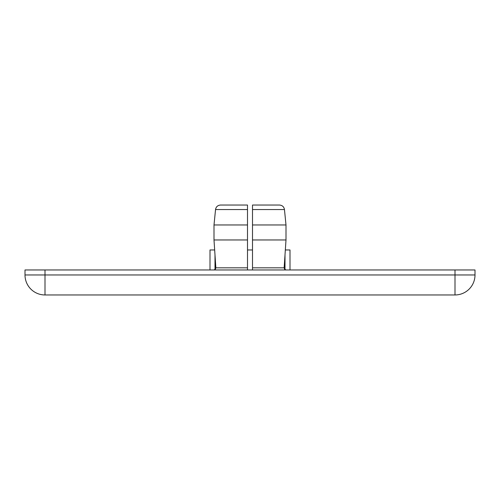 <?xml version="1.0" encoding="UTF-8"?>
<svg xmlns="http://www.w3.org/2000/svg" width="500" height="500" viewBox="0 0 500 500"><rect width="100%" height="100%" fill="white"/><g stroke="black" fill="none" stroke-linecap="round" stroke-linejoin="round"><path stroke-width="0.75" d="M247.5 269.962L247.5 205.037L247.5 224.963L214 224.963L214 239.963L247.5 239.963M252.5 209.544L284.456 209.544L286 224.963L252.5 224.963L252.5 205.037L252.5 269.962M45 269.962L25 269.962L25 274.962A20 20 0 0 0 45 294.962L455 294.962A20 20 0 0 0 475 274.962L475 269.962L45 269.962L45 294.962M252.5 239.963L286 239.963L286 224.963M214.669 249.963L210 249.963L210 269.962M252.5 249.963L247.5 249.963M290 269.962L290 249.963L285.331 249.963M247.5 267.825L215.856 267.825L215.331 269.312L213.863 269.962M214 224.963L215.544 209.544L247.5 209.544M247.5 205.037L220.519 205.037L247.5 205.037M279.419 205.037L252.5 205.037L279.419 205.037M286.137 269.962L284.669 269.312L284.144 267.825L252.5 267.825M215 269.606L215 254.963M285 254.963L285 269.606M455 269.962L455 274.962L25 274.962M455 294.962L455 274.962L475 274.962M215.856 267.825L214 239.963M215.544 209.544C216.019 206.8 217.681 205.3 220.519 205.037M284.456 209.544C283.981 206.8 282.319 205.3 279.481 205.037M284.144 267.825L286 239.963"/></g></svg>
